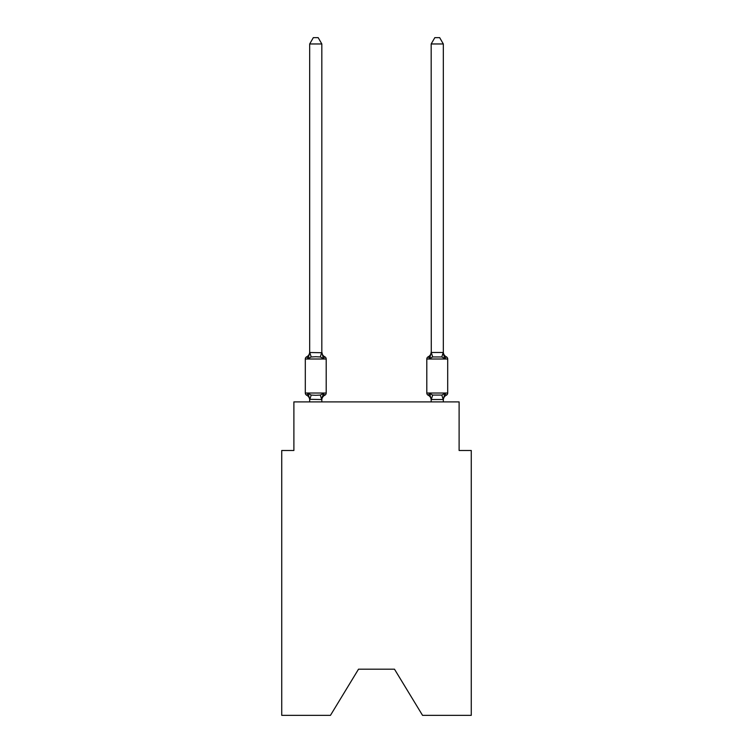 <?xml version="1.0" encoding="UTF-8"?>
<svg xmlns="http://www.w3.org/2000/svg" width="753" height="753" viewBox="0 0 753 753"><rect width="100%" height="100%" fill="white"/><g stroke="black" fill="none" stroke-linecap="round" stroke-linejoin="round"><path stroke-width="1.13" d="M394.478 669.182L422.546 715.35L471.265 715.35L471.265 450.492L459.114 450.492L459.114 401.895L293.886 401.895L293.886 450.492L281.735 450.492L281.735 715.35L330.454 715.35L358.522 669.182L394.478 669.182L358.522 669.182M324.835 395.212L323.348 393.499L324.835 395.212L323.348 393.499L324.835 395.212L323.348 393.499L324.835 395.212L323.348 393.499L324.835 395.212L323.348 393.499L324.835 395.212L323.348 393.499L324.835 395.212L323.348 393.499L324.835 395.212L323.348 393.499L324.835 395.212L323.348 393.499L324.835 395.212L323.348 393.499L324.835 395.212L323.348 393.499L324.835 395.212L323.348 393.499L324.835 395.212L323.348 393.499L324.835 395.212L323.348 393.499L324.835 395.212L323.348 393.499L324.835 395.212L323.348 393.499L324.835 395.212L323.348 393.499L324.835 395.212L323.348 393.499L324.835 395.212L323.348 393.499L324.835 395.212L323.348 393.499L321.729 399.551L309.681 399.297L309.681 400.012A5.346 5.346 0 0 0 306.669 395.212A2.428 2.428 0 0 1 305.304 393.019A2.428 2.428 0 0 0 306.669 395.212L308.156 393.499L306.669 395.212A2.428 2.428 0 0 1 305.304 393.019A2.428 2.428 0 0 0 306.669 395.212L308.156 393.499L306.669 395.212A2.428 2.428 0 0 1 305.304 393.019A2.428 2.428 0 0 0 306.669 395.212L308.156 393.499L306.669 395.212A2.428 2.428 0 0 1 305.304 393.019A2.428 2.428 0 0 0 306.669 395.212L308.156 393.499L306.669 395.212A2.428 2.428 0 0 1 305.304 393.019A2.428 2.428 0 0 0 306.669 395.212L308.156 393.499L306.669 395.212A2.428 2.428 0 0 1 305.304 393.019A2.428 2.428 0 0 0 306.669 395.212L308.156 393.499L306.669 395.212A2.428 2.428 0 0 1 305.304 393.019A2.428 2.428 0 0 0 306.669 395.212A2.428 2.428 0 0 1 305.304 393.019A2.428 2.428 0 0 0 306.669 395.212L308.156 393.499L306.669 395.212A2.428 2.428 0 0 1 305.304 393.019A2.428 2.428 0 0 0 306.669 395.212L308.156 393.499L306.669 395.212A2.428 2.428 0 0 1 305.304 393.019A2.428 2.428 0 0 0 306.669 395.212L308.156 393.499L306.669 395.212A2.428 2.428 0 0 1 305.304 393.019A2.428 2.428 0 0 0 306.669 395.212L308.156 393.499L306.669 395.212A2.428 2.428 0 0 1 305.304 393.019A2.428 2.428 0 0 0 306.669 395.212L308.156 393.499L306.669 395.212A2.428 2.428 0 0 1 305.304 393.019A2.428 2.428 0 0 0 306.669 395.212A2.428 2.428 0 0 1 305.304 393.019A2.428 2.428 0 0 0 306.669 395.212L308.156 393.499L306.669 395.212A2.428 2.428 0 0 1 305.304 393.019A2.428 2.428 0 0 0 306.669 395.212L308.156 393.499L306.669 395.212A2.428 2.428 0 0 1 305.304 393.019A2.428 2.428 0 0 0 306.669 395.212L308.156 393.499L306.669 395.212A2.428 2.428 0 0 1 305.304 393.019A2.428 2.428 0 0 0 306.669 395.212L308.156 393.499L306.669 395.212A2.428 2.428 0 0 1 305.304 393.019A2.428 2.428 0 0 0 306.669 395.212L308.156 393.499L306.669 395.212A2.428 2.428 0 0 1 305.304 393.019A2.428 2.428 0 0 0 306.669 395.212A2.428 2.428 0 0 1 305.304 393.019A2.428 2.428 0 0 0 306.669 395.212L308.156 393.499L306.669 395.212A2.428 2.428 0 0 1 305.304 393.019A2.428 2.428 0 0 0 306.669 395.212L308.156 393.499L306.669 395.212A2.428 2.428 0 0 1 305.304 393.019A2.428 2.428 0 0 0 306.669 395.212L308.156 393.499L306.669 395.212A2.428 2.428 0 0 1 305.304 393.019A2.428 2.428 0 0 0 306.669 395.212L308.156 393.499L306.669 395.212A2.428 2.428 0 0 1 305.304 393.019A2.428 2.428 0 0 0 306.669 395.212L308.156 393.499L306.669 395.212A2.428 2.428 0 0 1 305.304 393.019A2.428 2.428 0 0 0 306.669 395.212L308.156 393.499L306.669 395.212A2.428 2.428 0 0 1 305.304 393.019A2.428 2.428 0 0 0 306.669 395.212L308.156 393.499L306.669 395.212A2.428 2.428 0 0 1 305.304 393.019A2.428 2.428 0 0 0 306.669 395.212L308.156 393.499L306.669 395.212A2.428 2.428 0 0 1 305.304 393.019A2.428 2.428 0 0 0 306.669 395.212L308.156 393.499L306.669 395.212A2.428 2.428 0 0 1 305.304 393.019A2.428 2.428 0 0 0 306.669 395.212L308.156 393.499L306.669 395.212A2.428 2.428 0 0 1 305.304 393.019A2.428 2.428 0 0 0 306.669 395.212L308.156 393.499L306.669 395.212A2.428 2.428 0 0 1 305.304 393.019A2.428 2.428 0 0 0 306.669 395.212L308.156 393.499L306.669 395.212A2.428 2.428 0 0 1 305.304 393.019A2.428 2.428 0 0 0 306.669 395.212L308.156 393.499L306.669 395.212A2.428 2.428 0 0 1 305.304 393.019A2.428 2.428 0 0 0 306.669 395.212L308.156 393.499L306.669 395.212A2.428 2.428 0 0 1 305.304 393.019A2.428 2.428 0 0 0 306.669 395.212L308.156 393.499L306.669 395.212A2.428 2.428 0 0 1 305.304 393.019A2.428 2.428 0 0 0 306.669 395.212L308.156 393.499L306.669 395.212A2.428 2.428 0 0 1 305.304 393.019A2.428 2.428 0 0 0 306.669 395.212L308.156 393.499L306.669 395.212A2.428 2.428 0 0 1 305.304 393.019A2.428 2.428 0 0 0 306.669 395.212L308.156 393.499L306.669 395.212A2.428 2.428 0 0 1 305.304 393.019A2.428 2.428 0 0 0 306.669 395.212L308.156 393.499L306.669 395.212A2.428 2.428 0 0 1 305.304 393.019A2.428 2.428 0 0 0 306.669 395.212L308.156 393.499L306.669 395.212A2.428 2.428 0 0 1 305.304 393.019A2.428 2.428 0 0 0 306.669 395.212L308.156 393.499L306.669 395.212A2.428 2.428 0 0 1 305.304 393.019A2.428 2.428 0 0 0 306.669 395.212L308.156 393.499L306.669 395.212L308.156 393.499L306.669 395.212L308.156 393.499L311.196 395.061L315.752 395.306L320.307 395.061L323.348 393.499L324.835 395.212A2.428 2.428 0 0 0 326.2 393.019A2.428 2.428 0 0 1 324.835 395.212L324.138 394.873L324.835 395.212A2.428 2.428 0 0 0 326.2 393.019A2.428 2.428 0 0 1 324.835 395.212A2.428 2.428 0 0 0 326.2 393.019A2.428 2.428 0 0 1 324.835 395.212L324.138 394.873L324.835 395.212A2.428 2.428 0 0 0 326.2 393.019A2.428 2.428 0 0 1 324.835 395.212A2.428 2.428 0 0 0 326.2 393.019A2.428 2.428 0 0 1 324.835 395.212L324.138 394.873L324.835 395.212A2.428 2.428 0 0 0 326.2 393.019A2.428 2.428 0 0 1 324.835 395.212A2.428 2.428 0 0 0 326.2 393.019A2.428 2.428 0 0 1 324.835 395.212L324.138 394.873L324.835 395.212A2.428 2.428 0 0 0 326.2 393.019A2.428 2.428 0 0 1 324.835 395.212A2.428 2.428 0 0 0 326.2 393.019A2.428 2.428 0 0 1 324.835 395.212L324.138 394.873L324.835 395.212A2.428 2.428 0 0 0 326.2 393.019A2.428 2.428 0 0 1 324.835 395.212A2.428 2.428 0 0 0 326.2 393.019A2.428 2.428 0 0 1 324.835 395.212L324.138 394.873L324.835 395.212A2.428 2.428 0 0 0 326.2 393.019A2.428 2.428 0 0 1 324.835 395.212A2.428 2.428 0 0 0 326.2 393.019A2.428 2.428 0 0 1 324.835 395.212L324.138 394.873L324.835 395.212A2.428 2.428 0 0 0 326.2 393.019A2.428 2.428 0 0 1 324.835 395.212A2.428 2.428 0 0 0 326.2 393.019A2.428 2.428 0 0 1 324.835 395.212L324.138 394.873L324.835 395.212A2.428 2.428 0 0 0 326.2 393.019A2.428 2.428 0 0 1 324.835 395.212A2.428 2.428 0 0 0 326.2 393.019A2.428 2.428 0 0 1 324.835 395.212L324.138 394.873L324.835 395.212A2.428 2.428 0 0 0 326.2 393.019A2.428 2.428 0 0 1 324.835 395.212A2.428 2.428 0 0 0 326.2 393.019A2.428 2.428 0 0 1 324.835 395.212L324.138 394.873L324.835 395.212A2.428 2.428 0 0 0 326.2 393.019A2.428 2.428 0 0 1 324.835 395.212A2.428 2.428 0 0 0 326.2 393.019A2.428 2.428 0 0 1 324.835 395.212L324.138 394.873L324.835 395.212A2.428 2.428 0 0 0 326.2 393.019A2.428 2.428 0 0 1 324.835 395.212A2.428 2.428 0 0 0 326.2 393.019A2.428 2.428 0 0 1 324.835 395.212L324.138 394.873L324.835 395.212A2.428 2.428 0 0 0 326.2 393.019A2.428 2.428 0 0 1 324.835 395.212A2.428 2.428 0 0 0 326.2 393.019A2.428 2.428 0 0 1 324.835 395.212L324.138 394.873L324.835 395.212A2.428 2.428 0 0 0 326.2 393.019A2.428 2.428 0 0 1 324.835 395.212A2.428 2.428 0 0 0 326.2 393.019A2.428 2.428 0 0 1 324.835 395.212L324.138 394.873L324.835 395.212A2.428 2.428 0 0 0 326.2 393.019A2.428 2.428 0 0 1 324.835 395.212A2.428 2.428 0 0 0 326.2 393.019A2.428 2.428 0 0 1 324.835 395.212L324.138 394.873L324.835 395.212A2.428 2.428 0 0 0 326.2 393.019A2.428 2.428 0 0 1 324.835 395.212A2.428 2.428 0 0 0 326.2 393.019A2.428 2.428 0 0 1 324.835 395.212L324.138 394.873L324.835 395.212A2.428 2.428 0 0 0 326.2 393.019A2.428 2.428 0 0 1 324.835 395.212A2.428 2.428 0 0 0 326.2 393.019A2.428 2.428 0 0 1 324.835 395.212L324.138 394.873L324.835 395.212A2.428 2.428 0 0 0 326.2 393.019A2.428 2.428 0 0 1 324.835 395.212A2.428 2.428 0 0 0 326.2 393.019A2.428 2.428 0 0 1 324.835 395.212L324.138 394.873L324.835 395.212A2.428 2.428 0 0 0 326.2 393.019A2.428 2.428 0 0 1 324.835 395.212A2.428 2.428 0 0 0 326.2 393.019A2.428 2.428 0 0 1 324.835 395.212L324.138 394.873L324.835 395.212A2.428 2.428 0 0 0 326.2 393.019A2.428 2.428 0 0 1 324.835 395.212A2.428 2.428 0 0 0 326.2 393.019A2.428 2.428 0 0 1 324.835 395.212L324.138 394.873L324.835 395.212A2.428 2.428 0 0 0 326.2 393.019A2.428 2.428 0 0 1 324.835 395.212A2.428 2.428 0 0 0 326.2 393.019A2.428 2.428 0 0 1 324.835 395.212L323.348 393.499L324.835 395.212A5.346 5.346 0 0 0 321.823 400.012M323.348 358.532L320.307 356.969L315.752 356.724L311.196 356.969L308.156 358.532L306.669 356.818A2.428 2.428 0 0 0 305.304 359.002A2.428 2.428 0 0 1 306.669 356.818L308.156 358.532L306.669 356.818A2.428 2.428 0 0 0 305.304 359.002A2.428 2.428 0 0 1 306.669 356.818L308.156 358.532L306.669 356.818A2.428 2.428 0 0 0 305.304 359.002A2.428 2.428 0 0 1 306.669 356.818L308.156 358.532L306.669 356.818A2.428 2.428 0 0 0 305.304 359.002A2.428 2.428 0 0 1 306.669 356.818L308.156 358.532L306.669 356.818A2.428 2.428 0 0 0 305.304 359.002A2.428 2.428 0 0 1 306.669 356.818L308.156 358.532L306.669 356.818A2.428 2.428 0 0 0 305.304 359.002A2.428 2.428 0 0 1 306.669 356.818L308.156 358.532L306.669 356.818A2.428 2.428 0 0 0 305.304 359.002A2.428 2.428 0 0 1 306.669 356.818L308.156 358.532L306.669 356.818A2.428 2.428 0 0 0 305.304 359.002A2.428 2.428 0 0 1 306.669 356.818L308.156 358.532L306.669 356.818A2.428 2.428 0 0 0 305.304 359.002A2.428 2.428 0 0 1 306.669 356.818L308.156 358.532L306.669 356.818A2.428 2.428 0 0 0 305.304 359.002A2.428 2.428 0 0 1 306.669 356.818L308.156 358.532L306.669 356.818A2.428 2.428 0 0 0 305.304 359.002A2.428 2.428 0 0 1 306.669 356.818L308.156 358.532L306.669 356.818A2.428 2.428 0 0 0 305.304 359.002A2.428 2.428 0 0 1 306.669 356.818L308.156 358.532L306.669 356.818A2.428 2.428 0 0 0 305.304 359.002A2.428 2.428 0 0 1 306.669 356.818L308.156 358.532L306.669 356.818A2.428 2.428 0 0 0 305.304 359.002A2.428 2.428 0 0 1 306.669 356.818L308.156 358.532L306.669 356.818A2.428 2.428 0 0 0 305.304 359.002A2.428 2.428 0 0 1 306.669 356.818L308.156 358.532L306.669 356.818A2.428 2.428 0 0 0 305.304 359.002A2.428 2.428 0 0 1 306.669 356.818L308.156 358.532L306.669 356.818A2.428 2.428 0 0 0 305.304 359.002A2.428 2.428 0 0 1 306.669 356.818L308.156 358.532L306.669 356.818A2.428 2.428 0 0 0 305.304 359.002A2.428 2.428 0 0 1 306.669 356.818L308.156 358.532L306.669 356.818A2.428 2.428 0 0 0 305.304 359.002A2.428 2.428 0 0 1 306.669 356.818L308.156 358.532L306.669 356.818A2.428 2.428 0 0 0 305.304 359.002A2.428 2.428 0 0 1 306.669 356.818L308.156 358.532L306.669 356.818A2.428 2.428 0 0 0 305.304 359.002A2.428 2.428 0 0 1 306.669 356.818L308.156 358.532L306.669 356.818A2.428 2.428 0 0 0 305.304 359.002A2.428 2.428 0 0 1 306.669 356.818L308.156 358.532L306.669 356.818A2.428 2.428 0 0 0 305.304 359.002A2.428 2.428 0 0 1 306.669 356.818L308.156 358.532L306.669 356.818A2.428 2.428 0 0 0 305.304 359.002A2.428 2.428 0 0 1 306.669 356.818L308.156 358.532L306.669 356.818A2.428 2.428 0 0 0 305.304 359.002A2.428 2.428 0 0 1 306.669 356.818L308.156 358.532L306.669 356.818A2.428 2.428 0 0 0 305.304 359.002A2.428 2.428 0 0 1 306.669 356.818L308.156 358.532L306.669 356.818A2.428 2.428 0 0 0 305.304 359.002A2.428 2.428 0 0 1 306.669 356.818L308.156 358.532L306.669 356.818A2.428 2.428 0 0 0 305.304 359.002A2.428 2.428 0 0 1 306.669 356.818L308.156 358.532L306.669 356.818A2.428 2.428 0 0 0 305.304 359.002A2.428 2.428 0 0 1 306.669 356.818L308.156 358.532L306.669 356.818A2.428 2.428 0 0 0 305.304 359.002A2.428 2.428 0 0 1 306.669 356.818L308.156 358.532L306.669 356.818A2.428 2.428 0 0 0 305.304 359.002A2.428 2.428 0 0 1 306.669 356.818L308.156 358.532L306.669 356.818A2.428 2.428 0 0 0 305.304 359.002A2.428 2.428 0 0 1 306.669 356.818L308.156 358.532L306.669 356.818A2.428 2.428 0 0 0 305.304 359.002A2.428 2.428 0 0 1 306.669 356.818L308.156 358.532L306.669 356.818A2.428 2.428 0 0 0 305.304 359.002A2.428 2.428 0 0 1 306.669 356.818L308.156 358.532L306.669 356.818A2.428 2.428 0 0 0 305.304 359.002A2.428 2.428 0 0 1 306.669 356.818L308.156 358.532L306.669 356.818A2.428 2.428 0 0 0 305.304 359.002A2.428 2.428 0 0 1 306.669 356.818L308.156 358.532L306.669 356.818A2.428 2.428 0 0 0 305.304 359.002A2.428 2.428 0 0 1 306.669 356.818L308.156 358.532L306.669 356.818A2.428 2.428 0 0 0 305.304 359.002A2.428 2.428 0 0 1 306.669 356.818L308.156 358.532L306.669 356.818A2.428 2.428 0 0 0 305.304 359.002A2.428 2.428 0 0 1 306.669 356.818L308.156 358.532L306.669 356.818A2.428 2.428 0 0 0 305.304 359.002A2.428 2.428 0 0 1 306.669 356.818L308.156 358.532L306.669 356.818A2.428 2.428 0 0 0 305.304 359.002A2.428 2.428 0 0 1 306.669 356.818L308.156 358.532L309.681 352.508L321.823 352.733L321.823 352.009L323.348 358.532L324.835 356.818A2.428 2.428 0 0 1 326.2 359.002L326.2 393.019L326.2 359.002L326.2 393.019L326.2 359.002L326.2 393.019L326.2 359.002L326.2 393.019L326.2 359.002L326.2 393.019L326.2 359.002L326.2 393.019L326.2 359.002L326.2 393.019L326.2 359.002L326.2 393.019L326.2 359.002L326.2 393.019L326.2 359.002L326.2 393.019L326.2 359.002L326.2 393.019L326.2 359.002L326.2 393.019L326.2 359.002L326.2 393.019L326.2 359.002L326.2 393.019L326.2 359.002L326.2 393.019L326.2 359.002L326.2 393.019L326.2 359.002L326.2 393.019L326.2 359.002L326.2 393.019L326.2 359.002L326.2 393.019L326.2 359.002L326.2 393.019L326.2 359.002L326.2 393.019L326.2 359.002L326.2 393.019L326.2 359.002L326.2 393.019L326.2 359.002L326.2 393.019L326.2 359.002L326.2 393.019L326.2 359.002L326.2 393.019L326.2 359.002L326.2 393.019L326.2 359.002L326.2 393.019L326.2 359.002L326.2 393.019L326.2 359.002L326.2 393.019L305.304 393.019L305.304 359.002L326.2 359.002M321.823 399.297L322.397 396.436M443.319 400.012L443.319 400.012A5.346 5.346 0 0 1 446.331 395.212L444.844 393.499L446.331 395.212A2.428 2.428 0 0 0 447.696 393.019A2.428 2.428 0 0 1 446.331 395.212L444.844 393.499L446.331 395.212A2.428 2.428 0 0 0 447.696 393.019A2.428 2.428 0 0 1 446.331 395.212L444.844 393.499L446.331 395.212A2.428 2.428 0 0 0 447.696 393.019A2.428 2.428 0 0 1 446.331 395.212L444.844 393.499L446.331 395.212A2.428 2.428 0 0 0 447.696 393.019A2.428 2.428 0 0 1 446.331 395.212L444.844 393.499L446.331 395.212A2.428 2.428 0 0 0 447.696 393.019A2.428 2.428 0 0 1 446.331 395.212L444.844 393.499L446.331 395.212A2.428 2.428 0 0 0 447.696 393.019A2.428 2.428 0 0 1 446.331 395.212L444.844 393.499L446.331 395.212A2.428 2.428 0 0 0 447.696 393.019A2.428 2.428 0 0 1 446.331 395.212L444.844 393.499L446.331 395.212A2.428 2.428 0 0 0 447.696 393.019A2.428 2.428 0 0 1 446.331 395.212L444.844 393.499L446.331 395.212A2.428 2.428 0 0 0 447.696 393.019A2.428 2.428 0 0 1 446.331 395.212L444.844 393.499L446.331 395.212A2.428 2.428 0 0 0 447.696 393.019A2.428 2.428 0 0 1 446.331 395.212L444.844 393.499L446.331 395.212A2.428 2.428 0 0 0 447.696 393.019A2.428 2.428 0 0 1 446.331 395.212L444.844 393.499L446.331 395.212A2.428 2.428 0 0 0 447.696 393.019A2.428 2.428 0 0 1 446.331 395.212L444.844 393.499L446.331 395.212A2.428 2.428 0 0 0 447.696 393.019A2.428 2.428 0 0 1 446.331 395.212L444.844 393.499L446.331 395.212A2.428 2.428 0 0 0 447.696 393.019A2.428 2.428 0 0 1 446.331 395.212L444.844 393.499L446.331 395.212A2.428 2.428 0 0 0 447.696 393.019A2.428 2.428 0 0 1 446.331 395.212L444.844 393.499L446.331 395.212A2.428 2.428 0 0 0 447.696 393.019A2.428 2.428 0 0 1 446.331 395.212L444.844 393.499L446.331 395.212A2.428 2.428 0 0 0 447.696 393.019A2.428 2.428 0 0 1 446.331 395.212L444.844 393.499L446.331 395.212A2.428 2.428 0 0 0 447.696 393.019A2.428 2.428 0 0 1 446.331 395.212L444.844 393.499L446.331 395.212A2.428 2.428 0 0 0 447.696 393.019A2.428 2.428 0 0 1 446.331 395.212L444.844 393.499L446.331 395.212A2.428 2.428 0 0 0 447.696 393.019A2.428 2.428 0 0 1 446.331 395.212L444.844 393.499L446.331 395.212A2.428 2.428 0 0 0 447.696 393.019L447.696 359.002A2.428 2.428 0 0 0 446.331 356.818A2.428 2.428 0 0 1 447.696 359.002A2.428 2.428 0 0 0 446.331 356.818L444.844 358.532L446.331 356.818A2.428 2.428 0 0 1 447.696 359.002A2.428 2.428 0 0 0 446.331 356.818A2.428 2.428 0 0 1 447.696 359.002A2.428 2.428 0 0 0 446.331 356.818A2.428 2.428 0 0 1 447.696 359.002A2.428 2.428 0 0 0 446.331 356.818L444.844 358.532L443.573 354.559L444.844 358.532L446.331 356.818A2.428 2.428 0 0 1 447.696 359.002A2.428 2.428 0 0 0 446.331 356.818L444.844 358.532L446.331 356.818A2.428 2.428 0 0 1 447.696 359.002A2.428 2.428 0 0 0 446.331 356.818L444.844 358.532L443.573 354.559L444.844 358.532L446.331 356.818A2.428 2.428 0 0 1 447.696 359.002A2.428 2.428 0 0 0 446.331 356.818L444.844 358.532L446.331 356.818A2.428 2.428 0 0 1 447.696 359.002A2.428 2.428 0 0 0 446.331 356.818L444.844 358.532L443.573 354.559L444.844 358.532L446.331 356.818A2.428 2.428 0 0 1 447.696 359.002A2.428 2.428 0 0 0 446.331 356.818L444.844 358.532L446.331 356.818A2.428 2.428 0 0 1 447.696 359.002A2.428 2.428 0 0 0 446.331 356.818L444.844 358.532L443.573 354.559L444.844 358.532L446.331 356.818A2.428 2.428 0 0 1 447.696 359.002A2.428 2.428 0 0 0 446.331 356.818L444.844 358.532L446.331 356.818A2.428 2.428 0 0 1 447.696 359.002A2.428 2.428 0 0 0 446.331 356.818L444.844 358.532L443.573 354.559L444.844 358.532L446.331 356.818A2.428 2.428 0 0 1 447.696 359.002A2.428 2.428 0 0 0 446.331 356.818L444.844 358.532L446.331 356.818A2.428 2.428 0 0 1 447.696 359.002A2.428 2.428 0 0 0 446.331 356.818L444.844 358.532L443.573 354.559L444.844 358.532L446.331 356.818A2.428 2.428 0 0 1 447.696 359.002A2.428 2.428 0 0 0 446.331 356.818L444.844 358.532L446.331 356.818A2.428 2.428 0 0 1 447.696 359.002A2.428 2.428 0 0 0 446.331 356.818L444.844 358.532L443.573 354.559L444.844 358.532L446.331 356.818A2.428 2.428 0 0 1 447.696 359.002A2.428 2.428 0 0 0 446.331 356.818L444.844 358.532L446.331 356.818A2.428 2.428 0 0 1 447.696 359.002A2.428 2.428 0 0 0 446.331 356.818L444.844 358.532L443.573 354.559L444.844 358.532L446.331 356.818A2.428 2.428 0 0 1 447.696 359.002A2.428 2.428 0 0 0 446.331 356.818L444.844 358.532L446.331 356.818A2.428 2.428 0 0 1 447.696 359.002A2.428 2.428 0 0 0 446.331 356.818L444.844 358.532L443.573 354.559L444.844 358.532L446.331 356.818A2.428 2.428 0 0 1 447.696 359.002A2.428 2.428 0 0 0 446.331 356.818L444.844 358.532L446.331 356.818A2.428 2.428 0 0 1 447.696 359.002A2.428 2.428 0 0 0 446.331 356.818L444.844 358.532L443.573 354.559L444.844 358.532L446.331 356.818A2.428 2.428 0 0 1 447.696 359.002A2.428 2.428 0 0 0 446.331 356.818L444.844 358.532L446.331 356.818A2.428 2.428 0 0 1 447.696 359.002A2.428 2.428 0 0 0 446.331 356.818L444.844 358.532L443.573 354.559L444.844 358.532L446.331 356.818A2.428 2.428 0 0 1 447.696 359.002A2.428 2.428 0 0 0 446.331 356.818A2.428 2.428 0 0 1 447.696 359.002A2.428 2.428 0 0 0 446.331 356.818A2.428 2.428 0 0 1 447.696 359.002A2.428 2.428 0 0 0 446.331 356.818A2.428 2.428 0 0 1 447.696 359.002A2.428 2.428 0 0 0 446.331 356.818A2.428 2.428 0 0 1 447.696 359.002A2.428 2.428 0 0 0 446.331 356.818L444.844 358.532L446.331 356.818A2.428 2.428 0 0 1 447.696 359.002A2.428 2.428 0 0 0 446.331 356.818L444.844 358.532L443.573 354.559L444.844 358.532L446.331 356.818A2.428 2.428 0 0 1 447.696 359.002A2.428 2.428 0 0 0 446.331 356.818L444.844 358.532L446.331 356.818A2.428 2.428 0 0 1 447.696 359.002A2.428 2.428 0 0 0 446.331 356.818L444.844 358.532L443.573 354.559L444.844 358.532L446.331 356.818A2.428 2.428 0 0 1 447.696 359.002A2.428 2.428 0 0 0 446.331 356.818L444.844 358.532L446.331 356.818A2.428 2.428 0 0 1 447.696 359.002A2.428 2.428 0 0 0 446.331 356.818L444.844 358.532L443.573 354.559L444.844 358.532L446.331 356.818A2.428 2.428 0 0 1 447.696 359.002A2.428 2.428 0 0 0 446.331 356.818L444.844 358.532L446.331 356.818A2.428 2.428 0 0 1 447.696 359.002A2.428 2.428 0 0 0 446.331 356.818L444.844 358.532L443.573 354.559L444.844 358.532L446.331 356.818A2.428 2.428 0 0 1 447.696 359.002A2.428 2.428 0 0 0 446.331 356.818L444.844 358.532L446.331 356.818A2.428 2.428 0 0 1 447.696 359.002A2.428 2.428 0 0 0 446.331 356.818L444.844 358.532L443.573 354.559L444.844 358.532L446.331 356.818A2.428 2.428 0 0 1 447.696 359.002A2.428 2.428 0 0 0 446.331 356.818L444.844 358.532L446.331 356.818A2.428 2.428 0 0 1 447.696 359.002A2.428 2.428 0 0 0 446.331 356.818L444.844 358.532L443.573 354.559L444.844 358.532L446.331 356.818A2.428 2.428 0 0 1 447.696 359.002L426.8 359.002A2.428 2.428 0 0 1 428.165 356.818A2.428 2.428 0 0 0 426.8 359.002A2.428 2.428 0 0 1 428.165 356.818L428.862 357.157L428.165 356.818A2.428 2.428 0 0 0 426.8 359.002A2.428 2.428 0 0 1 428.165 356.818A2.428 2.428 0 0 0 426.8 359.002A2.428 2.428 0 0 1 428.165 356.818L428.862 357.157L428.165 356.818A2.428 2.428 0 0 0 426.8 359.002A2.428 2.428 0 0 1 428.165 356.818A2.428 2.428 0 0 0 426.8 359.002A2.428 2.428 0 0 1 428.165 356.818L428.862 357.157L428.165 356.818A2.428 2.428 0 0 0 426.8 359.002A2.428 2.428 0 0 1 428.165 356.818A2.428 2.428 0 0 0 426.8 359.002A2.428 2.428 0 0 1 428.165 356.818L428.862 357.157L428.165 356.818A2.428 2.428 0 0 0 426.8 359.002A2.428 2.428 0 0 1 428.165 356.818A2.428 2.428 0 0 0 426.8 359.002A2.428 2.428 0 0 1 428.165 356.818L428.862 357.157L428.165 356.818A2.428 2.428 0 0 0 426.8 359.002A2.428 2.428 0 0 1 428.165 356.818A2.428 2.428 0 0 0 426.8 359.002A2.428 2.428 0 0 1 428.165 356.818L428.862 357.157L428.165 356.818A2.428 2.428 0 0 0 426.8 359.002A2.428 2.428 0 0 1 428.165 356.818A2.428 2.428 0 0 0 426.8 359.002A2.428 2.428 0 0 1 428.165 356.818L428.862 357.157L428.165 356.818A2.428 2.428 0 0 0 426.8 359.002A2.428 2.428 0 0 1 428.165 356.818A2.428 2.428 0 0 0 426.8 359.002A2.428 2.428 0 0 1 428.165 356.818L428.862 357.157L428.165 356.818A2.428 2.428 0 0 0 426.8 359.002A2.428 2.428 0 0 1 428.165 356.818A2.428 2.428 0 0 0 426.8 359.002A2.428 2.428 0 0 1 428.165 356.818L428.862 357.157L428.165 356.818A2.428 2.428 0 0 0 426.8 359.002A2.428 2.428 0 0 1 428.165 356.818A2.428 2.428 0 0 0 426.8 359.002A2.428 2.428 0 0 1 428.165 356.818L428.862 357.157L428.165 356.818A2.428 2.428 0 0 0 426.8 359.002A2.428 2.428 0 0 1 428.165 356.818A2.428 2.428 0 0 0 426.8 359.002A2.428 2.428 0 0 1 428.165 356.818L428.862 357.157L428.165 356.818A2.428 2.428 0 0 0 426.8 359.002A2.428 2.428 0 0 1 428.165 356.818A2.428 2.428 0 0 0 426.8 359.002A2.428 2.428 0 0 1 428.165 356.818L428.862 357.157L428.165 356.818A2.428 2.428 0 0 0 426.8 359.002A2.428 2.428 0 0 1 428.165 356.818A2.428 2.428 0 0 0 426.8 359.002A2.428 2.428 0 0 1 428.165 356.818L428.862 357.157L428.165 356.818A2.428 2.428 0 0 0 426.8 359.002A2.428 2.428 0 0 1 428.165 356.818A2.428 2.428 0 0 0 426.8 359.002A2.428 2.428 0 0 1 428.165 356.818L428.862 357.157L428.165 356.818A2.428 2.428 0 0 0 426.8 359.002A2.428 2.428 0 0 1 428.165 356.818A2.428 2.428 0 0 0 426.8 359.002A2.428 2.428 0 0 1 428.165 356.818L428.862 357.157L428.165 356.818A2.428 2.428 0 0 0 426.8 359.002A2.428 2.428 0 0 1 428.165 356.818A2.428 2.428 0 0 0 426.8 359.002A2.428 2.428 0 0 1 428.165 356.818L428.862 357.157L428.165 356.818A2.428 2.428 0 0 0 426.8 359.002A2.428 2.428 0 0 1 428.165 356.818A2.428 2.428 0 0 0 426.8 359.002A2.428 2.428 0 0 1 428.165 356.818L428.862 357.157L428.165 356.818A2.428 2.428 0 0 0 426.8 359.002A2.428 2.428 0 0 1 428.165 356.818A2.428 2.428 0 0 0 426.8 359.002A2.428 2.428 0 0 1 428.165 356.818L428.862 357.157L428.165 356.818A2.428 2.428 0 0 0 426.8 359.002A2.428 2.428 0 0 1 428.165 356.818A2.428 2.428 0 0 0 426.8 359.002A2.428 2.428 0 0 1 428.165 356.818L428.862 357.157L428.165 356.818A2.428 2.428 0 0 0 426.8 359.002A2.428 2.428 0 0 1 428.165 356.818A2.428 2.428 0 0 0 426.8 359.002A2.428 2.428 0 0 1 428.165 356.818L428.862 357.157L428.165 356.818A2.428 2.428 0 0 0 426.8 359.002L426.8 393.019A2.428 2.428 0 0 0 428.165 395.212A2.428 2.428 0 0 1 426.8 393.019A2.428 2.428 0 0 0 428.165 395.212A5.346 5.346 0 0 1 431.177 400.012L431.177 399.297L431.177 400.012A5.346 5.346 0 0 0 428.165 395.212A2.428 2.428 0 0 1 426.8 393.019A2.428 2.428 0 0 0 428.165 395.212A2.428 2.428 0 0 1 426.8 393.019A2.428 2.428 0 0 0 428.165 395.212A5.346 5.346 0 0 1 431.177 400.012A5.346 5.346 0 0 0 428.165 395.212A2.428 2.428 0 0 1 426.8 393.019A2.428 2.428 0 0 0 428.165 395.212A2.428 2.428 0 0 1 426.8 393.019A2.428 2.428 0 0 0 428.165 395.212A5.346 5.346 0 0 1 431.177 400.012A5.346 5.346 0 0 0 428.165 395.212A2.428 2.428 0 0 1 426.8 393.019A2.428 2.428 0 0 0 428.165 395.212A2.428 2.428 0 0 1 426.8 393.019A2.428 2.428 0 0 0 428.165 395.212A5.346 5.346 0 0 1 431.177 400.012A5.346 5.346 0 0 0 428.165 395.212A2.428 2.428 0 0 1 426.8 393.019A2.428 2.428 0 0 0 428.165 395.212A2.428 2.428 0 0 1 426.8 393.019A2.428 2.428 0 0 0 428.165 395.212A5.346 5.346 0 0 1 431.177 400.012A5.346 5.346 0 0 0 428.165 395.212A2.428 2.428 0 0 1 426.8 393.019A2.428 2.428 0 0 0 428.165 395.212A2.428 2.428 0 0 1 426.8 393.019A2.428 2.428 0 0 0 428.165 395.212A5.346 5.346 0 0 1 431.177 400.012A5.346 5.346 0 0 0 428.165 395.212A2.428 2.428 0 0 1 426.8 393.019A2.428 2.428 0 0 0 428.165 395.212A2.428 2.428 0 0 1 426.8 393.019A2.428 2.428 0 0 0 428.165 395.212A5.346 5.346 0 0 1 431.177 400.012A5.346 5.346 0 0 0 428.165 395.212A2.428 2.428 0 0 1 426.8 393.019A2.428 2.428 0 0 0 428.165 395.212A2.428 2.428 0 0 1 426.8 393.019A2.428 2.428 0 0 0 428.165 395.212A5.346 5.346 0 0 1 431.177 400.012A5.346 5.346 0 0 0 428.165 395.212A2.428 2.428 0 0 1 426.8 393.019A2.428 2.428 0 0 0 428.165 395.212A2.428 2.428 0 0 1 426.8 393.019A2.428 2.428 0 0 0 428.165 395.212A5.346 5.346 0 0 1 431.177 400.012A5.346 5.346 0 0 0 428.165 395.212A2.428 2.428 0 0 1 426.8 393.019A2.428 2.428 0 0 0 428.165 395.212A2.428 2.428 0 0 1 426.8 393.019A2.428 2.428 0 0 0 428.165 395.212A5.346 5.346 0 0 1 431.177 400.012A5.346 5.346 0 0 0 428.165 395.212A2.428 2.428 0 0 1 426.8 393.019A2.428 2.428 0 0 0 428.165 395.212A2.428 2.428 0 0 1 426.8 393.019A2.428 2.428 0 0 0 428.165 395.212A5.346 5.346 0 0 1 431.177 400.012A5.346 5.346 0 0 0 428.165 395.212A2.428 2.428 0 0 1 426.8 393.019A2.428 2.428 0 0 0 428.165 395.212A2.428 2.428 0 0 1 426.8 393.019A2.428 2.428 0 0 0 428.165 395.212A5.346 5.346 0 0 1 431.177 400.012A5.346 5.346 0 0 0 428.165 395.212A2.428 2.428 0 0 1 426.8 393.019A2.428 2.428 0 0 0 428.165 395.212A2.428 2.428 0 0 1 426.8 393.019A2.428 2.428 0 0 0 428.165 395.212A5.346 5.346 0 0 1 431.177 400.012A5.346 5.346 0 0 0 428.165 395.212A2.428 2.428 0 0 1 426.8 393.019A2.428 2.428 0 0 0 428.165 395.212A2.428 2.428 0 0 1 426.8 393.019A2.428 2.428 0 0 0 428.165 395.212A5.346 5.346 0 0 1 431.177 400.012A5.346 5.346 0 0 0 428.165 395.212A2.428 2.428 0 0 1 426.8 393.019A2.428 2.428 0 0 0 428.165 395.212A2.428 2.428 0 0 1 426.8 393.019A2.428 2.428 0 0 0 428.165 395.212A5.346 5.346 0 0 1 431.177 400.012A5.346 5.346 0 0 0 428.165 395.212A2.428 2.428 0 0 1 426.8 393.019A2.428 2.428 0 0 0 428.165 395.212L429.652 393.499L428.165 395.212A2.428 2.428 0 0 1 426.8 393.019A2.428 2.428 0 0 0 428.165 395.212A5.346 5.346 0 0 1 431.177 400.012A5.346 5.346 0 0 0 428.165 395.212A2.428 2.428 0 0 1 426.8 393.019A2.428 2.428 0 0 0 428.165 395.212A2.428 2.428 0 0 1 426.8 393.019A2.428 2.428 0 0 0 428.165 395.212A5.346 5.346 0 0 1 431.177 400.012A5.346 5.346 0 0 0 428.165 395.212A2.428 2.428 0 0 1 426.8 393.019A2.428 2.428 0 0 0 428.165 395.212A2.428 2.428 0 0 1 426.8 393.019A2.428 2.428 0 0 0 428.165 395.212A5.346 5.346 0 0 1 431.177 400.012A5.346 5.346 0 0 0 428.165 395.212A2.428 2.428 0 0 1 426.8 393.019A2.428 2.428 0 0 0 428.165 395.212A2.428 2.428 0 0 1 426.8 393.019A2.428 2.428 0 0 0 428.165 395.212A5.346 5.346 0 0 1 431.177 400.012A5.346 5.346 0 0 0 428.165 395.212A2.428 2.428 0 0 1 426.8 393.019A2.428 2.428 0 0 0 428.165 395.212L429.652 393.499L428.165 395.212A2.428 2.428 0 0 1 426.8 393.019A2.428 2.428 0 0 0 428.165 395.212A5.346 5.346 0 0 1 431.177 400.012A5.346 5.346 0 0 0 428.165 395.212A2.428 2.428 0 0 1 426.8 393.019A2.428 2.428 0 0 0 428.165 395.212A2.428 2.428 0 0 1 426.8 393.019L447.696 393.019M443.319 401.895L443.319 399.514L431.177 399.514L429.652 393.499L428.165 395.212A5.346 5.346 0 0 1 431.177 400.012M430.217 356.611L429.652 358.532L428.165 356.818A2.428 2.428 0 0 0 426.8 359.002A2.428 2.428 0 0 1 428.165 356.818L429.652 358.532L428.165 356.818L429.652 358.532L428.165 356.818L429.652 358.532L428.165 356.818L429.652 358.532L428.165 356.818L429.652 358.532L428.165 356.818L429.652 358.532L428.165 356.818L429.652 358.532L428.165 356.818L429.652 358.532L428.165 356.818L429.652 358.532L428.165 356.818L429.652 358.532L428.165 356.818L429.652 358.532L428.165 356.818L429.652 358.532L428.165 356.818L429.652 358.532L428.165 356.818L429.652 358.532L428.165 356.818L429.652 358.532L428.165 356.818L429.652 358.532L428.165 356.818L429.652 358.532L428.165 356.818L429.652 358.532L428.165 356.818L429.652 358.532L428.165 356.818L429.652 358.532L428.165 356.818L429.652 358.532L430.217 356.611L429.652 358.532L430.217 356.611L429.652 358.532L430.217 356.611L429.652 358.532L430.217 356.611L429.652 358.532L430.217 356.611L429.652 358.532L430.217 356.611L429.652 358.532L430.217 356.611L429.652 358.532L430.217 356.611L429.652 358.532L430.217 356.611L429.652 358.532L430.217 356.611L429.652 358.532L430.217 356.611L429.652 358.532L430.217 356.611L429.652 358.532L430.217 356.611L429.652 358.532L430.217 356.611L429.652 358.532L430.217 356.611L429.652 358.532L430.217 356.611L429.652 358.532L430.217 356.611L429.652 358.532L430.217 356.611L429.652 358.532L430.217 356.611L429.652 358.532L430.217 356.611L429.652 358.532L432.693 356.969L431.271 352.479L443.225 352.479L444.844 358.532L446.331 356.818L444.844 358.532L443.573 354.559L444.844 358.532L446.331 356.818A5.346 5.346 0 0 1 443.319 352.009L443.319 352.009M321.823 352.508L321.823 43.966L309.681 43.966L309.681 352.508M431.177 399.514L431.177 401.895M428.165 395.212L429.652 393.499L428.165 395.212L429.652 393.499L428.165 395.212L429.652 393.499L428.165 395.212L429.652 393.499L428.165 395.212L429.652 393.499L428.165 395.212L429.652 393.499L428.165 395.212L429.652 393.499L428.165 395.212L429.652 393.499L428.165 395.212L429.652 393.499L428.165 395.212L429.652 393.499L428.165 395.212L429.652 393.499L428.165 395.212L429.652 393.499L428.165 395.212L429.652 393.499L428.165 395.212L429.652 393.499L428.165 395.212L429.652 393.499L428.165 395.212L429.652 393.499L428.165 395.212L429.652 393.499L428.165 395.212L429.652 393.499L428.165 395.212L429.652 393.499L432.693 395.061L441.804 395.061L444.844 393.499L443.319 399.514M309.681 399.297L308.156 393.499M432.693 356.969L441.804 356.969L444.844 358.532L446.331 356.818L444.844 358.532L443.573 354.559L444.844 358.532L446.331 356.818L444.844 358.532L443.573 354.559L444.844 358.532L446.331 356.818M321.823 401.895L321.823 399.514M309.681 401.895L309.681 399.514M306.669 356.818A5.346 5.346 0 0 0 309.681 352.009M321.823 352.009A5.346 5.346 0 0 0 324.835 356.818M309.681 43.966L313.323 37.65L318.18 37.65L321.823 43.966M443.319 352.508L443.319 43.966L431.177 43.966L431.271 352.479M429.652 358.532L431.177 352.508M444.844 358.532L443.573 354.559M431.177 352.009A5.346 5.346 0 0 1 428.165 356.818M431.177 43.966L434.82 37.65L439.677 37.65L443.319 43.966M311.196 395.061L309.775 399.551M320.307 395.061L321.729 399.551M309.775 352.479L311.196 356.969M321.729 352.479L320.307 356.969M443.225 399.551L441.804 395.061M431.271 399.551L432.693 395.061M441.804 356.969L443.225 352.479"/></g></svg>
